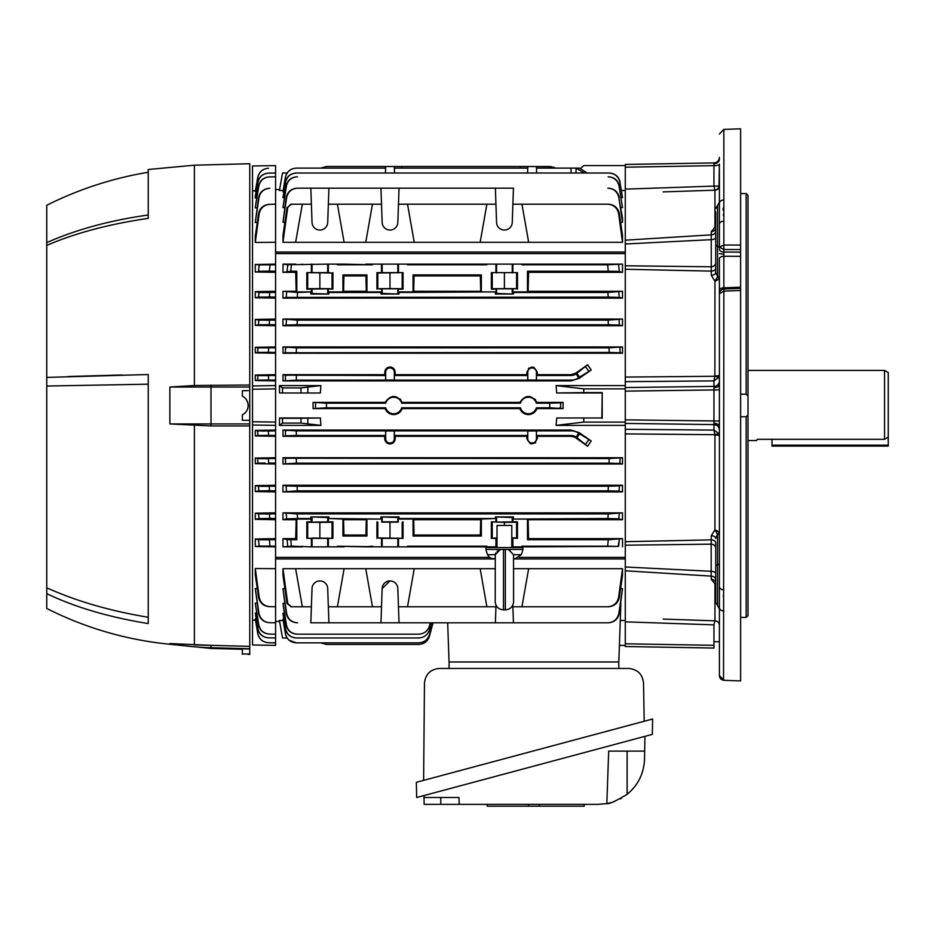 <?xml version="1.0" encoding="UTF-8"?>
<svg xmlns="http://www.w3.org/2000/svg" width="935" height="935" viewBox="0 0 935 935"><rect width="100%" height="100%" fill="white"/><g stroke="black" fill="none" stroke-linecap="round" stroke-linejoin="round"><path stroke-width="1.4" d="M757.28 439.31L756.555 440.549L757.28 439.31L884.557 439.31L884.557 370.424L888.25 372.551L888.25 437.101L884.557 439.31M771.994 439.31L771.994 446.089L888.25 446.089L888.25 437.101M625.281 541.704L711.254 539.869L711.254 535.685L714.948 529.794L714.948 435.055L713.954 430.088L713.954 389.942L719.401 389.942L719.401 384.32A5.54 3.366 0 0 1 713.978 387.686L713.954 386.377A5.54 5.353 180 0 0 719.401 381.024L719.401 375.297L719.003 377.308L713.954 380.884L714.878 376.279L719.003 377.308M259.182 213.823L258.527 213.811C259.825 208.014 263.436 204.858 269.373 204.321L270.016 204.309C264.079 204.835 260.468 208.002 259.182 213.823L255.278 242.457L275.58 242.294L275.58 253.607L625.281 253.607L625.281 391.122L713.954 389.942L713.978 387.686M513.584 558.943L625.281 558.943L625.281 423.415L713.954 424.595A5.54 5.353 180 0 1 719.401 429.948L719.401 426.652A5.54 3.366 0 0 0 713.978 423.286M723.854 200.008L723.854 256.272A4.617 2.302 180 0 0 719.401 258.586L719.401 290.13A4.617 2.302 180 0 1 723.854 287.828L723.819 289.324M719.401 249.096A4.617 2.969 180 0 0 723.854 252.064L740.613 252.123L740.613 256.342L723.854 256.272L723.854 287.828L740.613 287.185L740.613 256.342M740.613 416.765L746.153 416.765L748 415L748 395.973L746.153 394.208L740.613 394.208M748 415L748 615.651L746.153 617.404L740.613 617.404M740.613 287.185L740.613 680.937L736.932 680.785M723.854 289.044L740.613 288.331L740.613 290.493L723.854 291.147L723.538 680.294M740.613 289.02L740.613 288.389M719.401 294.163L719.401 290.13M719.401 675.724L719.401 293.707L723.854 291.147L723.83 288.985C720.943 289.686 719.471 291.264 719.401 293.707M715.707 578.379L715.707 564.541M714.948 435.055A4.617 0.631 180 0 1 719.401 435.687L719.401 532.903A3.693 1.847 0 0 1 717.554 534.493L717.554 564.787A3.693 1.847 180 0 0 715.707 566.388L715.707 602.374L719.401 608.767L717.554 605.576L717.554 564.787A3.693 1.847 0 0 0 719.401 563.197L719.401 586.748A4.617 3.086 -0 0 0 723.854 589.833M713.978 163.672L713.954 162.912A5.54 5.54 0 0 0 719.401 157.372L719.401 159.289A5.54 4.394 0 0 1 713.978 163.672L713.954 165.647L625.281 167.19L625.281 189.127L713.954 186.112L713.954 165.647A5.54 1.438 180 0 0 719.401 164.209L719.003 186.007A4.617 4.289 108.2 0 1 714.878 190.132L713.954 186.112L719.003 186.007M625.281 377.074L714.878 376.279L714.948 281.178L711.254 275.287A4.617 2.77 180 0 0 715.707 272.529L715.707 211.813M714.948 281.178L719.108 279.098A3.693 2.337 26.3 0 0 717.519 276.76L714.948 281.178L716.631 278.981M711.254 275.287L711.254 231.635L714.948 227.228L714.948 190.179L663.114 191.897M714.948 190.179A4.617 4.57 180 0 0 719.401 185.609M715.707 227.591L714.948 227.228L715.707 227.193M715.707 272.529L717.554 276.479A3.693 1.847 180 0 1 719.401 278.081L719.108 279.098M625.281 269.268L711.254 271.103A4.617 2.852 180 0 0 715.707 268.252M625.281 265.785L711.173 266.802A4.617 3.927 180 0 0 715.707 262.875L715.707 232.593M625.281 243.988L711.173 239.676A4.617 2.419 180 0 0 715.707 237.256M625.281 240.19L711.254 234.849A4.617 3.623 180 0 0 715.707 231.237M711.254 231.635A4.617 3.693 180 0 0 715.707 227.941L715.707 227.941M714.948 375.917A4.617 0.631 180 0 0 719.401 375.297L719.401 278.081M625.281 167.19L625.281 164.455L713.954 162.912L625.281 164.455M625.281 558.943L625.281 646.517L713.954 648.06L713.954 624.861L714.948 620.793A4.617 4.57 180 0 1 719.401 625.363M714.948 620.793L714.948 583.744L715.707 583.779M717.554 534.493L714.948 529.794L719.108 531.875L719.401 532.903M711.254 535.685A4.617 2.77 180 0 1 715.707 538.443L717.519 534.212A3.693 2.337 153.7 0 0 719.108 531.875M625.281 566.984L711.173 571.297L711.173 544.17L625.281 545.187M715.707 548.097A4.617 3.927 180 0 0 711.173 544.17L711.254 539.869A4.617 2.852 180 0 1 715.707 542.721L715.707 566.388M715.707 583.382L714.948 583.744L711.254 579.338L711.173 571.297A4.617 2.419 180 0 1 715.707 573.716M711.254 579.338A4.617 3.693 180 0 1 715.707 583.031L715.684 582.704M625.281 570.782L711.254 576.124A4.617 3.623 180 0 1 715.707 579.747M714.948 529.794L716.631 531.992M723.854 611.022A4.617 3.436 0 0 1 719.401 607.598L719.401 612.168M713.954 641.702L719.401 641.702L719.401 669.25M723.328 596.542L723.596 593.912M719.401 675.631L723.854 680.294L740.613 680.925L723.842 680.306C721.119 679.838 719.646 678.284 719.401 675.631L719.401 675.631M726.775 680.399L723.854 680.294M723.854 221.139A4.617 3.086 180 0 0 719.401 224.225L719.401 169.282M719.401 198.804L719.401 203.386A4.617 3.436 180 0 1 723.854 199.95L723.854 129.392L740.613 128.808L740.613 245.052L723.854 245.017L719.401 247.12L719.401 224.225M723.456 215.646L723.328 214.431M723.106 210.188L723.176 208.119M716.631 375.87L716.631 376.863M716.631 434.109L716.631 435.102M740.613 193.568L746.153 193.568L748 195.321L748 395.973M746.153 617.404L746.153 416.765M746.153 394.208L746.153 193.568M740.613 252.123L740.613 245.052M740.613 249.563L723.854 249.528L719.401 247.12M625.281 391.122L625.281 419.85L719.401 421.031L719.401 426.652M625.281 423.415L625.281 419.85M625.281 429.294L713.954 430.088L719.003 433.665L719.401 435.687M708.333 434.635L625.281 433.898L714.878 434.693L719.003 433.665M389.988 443.026A4.313 4.313 0 0 0 394.313 438.702L394.313 430.977L385.676 430.977L385.676 438.702A4.313 4.313 0 0 0 389.988 443.026M395.201 438.702C394.921 441.869 393.191 443.622 389.988 443.95C386.798 443.622 385.056 441.869 384.776 438.702L384.788 436.306L282.966 436.306L285.479 435.792L285.374 430.544L285.479 435.792L296.383 435.476L296.29 430.86L571.04 430.86A13.394 13.394 0 0 1 578.718 433.279L591.177 440.958L587.671 446.264L576.907 437.638L579.548 433.863L578.718 433.279L576.077 437.066L576.907 437.638L571.04 436.306L537.286 436.306L537.298 438.702C533.827 445.457 530.355 445.457 526.872 438.702L526.884 436.306L395.189 436.306L395.201 438.702L394.313 438.702M389.988 367.946A4.313 4.313 0 0 0 385.676 372.27L385.676 380.007L394.313 380.007L394.313 372.27A4.313 4.313 0 0 0 389.988 367.946M384.788 374.678L282.966 374.678L285.479 375.18L285.374 380.428L285.479 375.18L385.617 375.496L384.788 374.678L384.776 372.27C385.056 369.103 386.798 367.35 389.988 367.023C393.191 367.35 394.921 369.103 395.201 372.27L395.189 374.678L394.371 375.496L527.714 375.496L526.884 374.678L526.872 372.27C530.344 365.515 533.827 365.515 537.298 372.27L537.286 374.678L536.468 375.496L571.04 375.496A8.777 8.777 0 0 0 576.077 373.906L587.671 364.72L591.177 370.015L579.548 377.109L576.907 373.334L576.077 373.906L575.598 373.229L571.04 374.678L537.286 374.678M326.444 407.789L313.073 408.595L313.073 402.377L326.444 403.184L326.444 407.789L385.711 407.789A8.31 8.31 0 0 0 401.664 407.789L520.421 407.789A8.31 8.31 0 0 0 536.374 407.789L549.722 407.789L549.722 403.184L560.626 402.856L560.626 408.116L560.626 402.856L563.08 402.377L563.08 408.595L549.722 407.789L549.722 403.184L536.374 403.184A8.31 8.31 0 0 0 520.421 403.184L519.837 402.377C525.54 394.523 531.255 394.523 536.959 402.377L536.374 403.184M563.08 408.595L536.959 408.595C535.369 412.393 532.506 414.392 528.404 414.602C524.29 414.392 521.438 412.393 519.837 408.595L402.249 408.595C400.647 412.393 397.796 414.392 393.682 414.602C389.579 414.392 386.728 412.393 385.126 408.595L313.073 408.595M536.959 408.595L536.374 407.789M402.249 408.595L401.664 407.789M294.361 168.288L296.383 168.113C290.54 168.534 286.905 171.596 285.479 177.288L285.374 177.276C286.8 171.596 290.434 168.545 296.29 168.113L385.617 168.113L385.454 173.01L385.676 166.512L520.421 166.512L520.374 168.113M401.699 168.113L401.664 166.512M394.535 173.01L394.313 166.512M535.626 399.935L534.703 398.906M400.916 399.935L399.993 398.906M387.99 443.541L388.948 443.844M391.999 367.432L391.04 367.128M279.6 621.401L275.58 621.401M399.035 622.803L380.954 622.803L382.158 588.501L389.988 580.927A7.842 7.842 0 0 1 397.831 588.501L399.035 622.803L495.375 622.803L495.936 606.768L407.52 606.768L414.24 568.679L295.624 568.679L302.332 606.768L311.39 606.768L312.033 588.501A7.842 7.842 0 0 1 319.863 580.927A7.842 7.842 0 0 1 327.706 588.501L328.91 622.803L310.829 622.803L311.39 606.768M576.357 622.803L556.267 622.803M583.756 392.571L556.711 392.992L556.091 385.594L583.756 388.878L583.756 392.571L602.21 392.571L601.871 417.98L556.711 417.98L601.871 417.98M556.711 392.992L601.871 392.992M602.21 418.401L602.21 392.571M583.756 418.401L583.756 422.094L556.091 425.378L556.711 417.98M583.756 422.094L625.281 422.094M625.281 425.378L556.091 425.378M583.756 388.878L625.281 388.878M625.281 385.594L556.091 385.594M625.281 253.607L625.281 252.029L275.58 252.029M543.165 622.803L548.518 622.803M576.626 622.803L607.867 622.803C613.827 622.371 617.486 619.239 618.83 613.418L619.262 613.442C617.883 619.239 614.213 622.359 608.253 622.803M447.678 622.803L449.045 661.992L618.818 661.992L620.875 603.25M619.344 597.266L622.511 575.446L622.511 568.679L618.631 597.243L619.344 597.266C618 603.145 614.318 606.312 608.288 606.768L607.621 606.768C613.652 606.324 617.322 603.145 618.631 597.243M527.48 606.768L608.288 606.768M495.375 622.803L513.444 622.803L512.883 606.768L607.621 606.768M622.511 568.679L513.584 568.679M521.94 606.768L528.661 568.679M495.234 568.679L414.24 568.679M480.158 568.679L486.878 606.768M328.349 606.768L381.515 606.768M337.395 606.768L344.115 568.679M287.746 603.601L291.404 606.768L287.08 603.601L287.746 603.601L282.966 568.679L282.966 575.446L287.08 603.601M290.762 606.768L296.804 606.768M291.404 606.768L302.332 606.768M295.624 568.679L282.966 568.679M286.215 613.442L282.966 588.711L286.648 613.418C287.98 619.239 291.638 622.359 297.599 622.803L297.213 622.803C291.264 622.371 287.594 619.25 286.215 613.442L286.648 613.418M284.871 588.711L282.966 588.711M513.444 622.803L607.867 622.803M328.91 622.803L380.954 622.803M382.158 588.501A7.842 7.842 0 0 1 389.988 580.927M398.474 606.768L407.52 606.768M365.749 568.679L372.457 606.768M495.994 605.132L495.936 606.768M512.883 606.768L512.824 605.132M620.595 588.711L622.511 588.711L618.83 613.418M622.511 588.711L619.262 613.442M619.402 645.384L625.281 645.384M625.281 620.478L620.267 620.478M275.58 436.306L255.278 435.955L255.278 430.404L255.278 435.955L257.838 435.488L257.733 430.848L268.45 430.977L268.544 435.359L257.838 435.488L257.733 430.848L255.278 430.404L275.58 430.065L275.58 557.377L489.671 557.377M275.58 435.476L268.544 435.359L268.45 430.977L275.58 430.86M265.096 463L257.908 463.176L257.721 458.524L275.58 458.547M275.58 464.017L255.278 463.667L255.278 458.08L255.278 463.667L257.908 463.176L257.721 458.524L255.278 458.08L275.58 457.741M268.637 463.035L268.45 458.664L268.637 463.035L275.58 463.152M275.58 490.84L269.514 490.735L269.233 486.329L269.514 490.735L258.773 490.875L258.481 486.188L275.58 486.223M255.278 485.581L255.278 491.565L258.773 490.875L258.481 486.188L255.278 485.581L275.58 485.242M255.278 491.565L275.58 491.915M275.58 518.516L269.771 518.422L269.397 514.005L269.771 518.422L258.995 518.563L258.598 513.864L275.58 513.899M255.278 513.186L255.278 519.357L258.995 518.563L258.598 513.864L255.278 513.186L275.58 512.859M255.278 519.357L275.58 519.708M275.58 546.204L270.016 546.098L269.373 539.846L270.016 546.098L259.182 546.075L258.527 539.705L275.58 539.74M255.278 538.981L255.278 546.508L259.182 546.075L258.527 539.705L255.278 538.981L275.58 538.642M255.278 546.508L275.58 546.858M259.182 597.149C260.456 602.958 264.067 606.137 270.016 606.663L269.373 606.663C263.448 606.125 259.837 602.958 258.527 597.161L259.182 597.149L255.278 568.515L275.58 568.679L275.58 642.859L268.45 642.731C262.7 642.228 259.124 639.178 257.733 633.568L257.838 633.568C259.229 639.178 262.793 642.24 268.544 642.731L275.58 642.859L275.58 645.384L252.508 644.986L252.508 421.743L275.58 422.094L275.58 385.594L252.508 385.956L252.508 190.869L255.372 190.822M255.278 568.515L255.278 574.733L258.527 597.161M270.016 606.663L275.58 606.768L270.016 606.663M269.397 622.698C263.541 622.172 259.942 619.052 258.598 613.325L258.995 613.325C260.304 619.052 263.892 622.184 269.771 622.698L269.397 622.698M258.995 613.325L255.278 588.512L258.598 613.325M269.771 622.698L275.58 622.803L269.771 622.698M255.278 588.512L257.265 588.536M269.233 634.07C263.425 633.556 259.837 630.471 258.481 624.814L258.773 624.802C260.117 630.471 263.693 633.568 269.514 634.082L269.42 634.082M258.773 624.802L255.278 603.11L258.481 624.814M269.514 634.082L275.58 634.187L269.514 634.082M255.278 603.11L256.985 603.133M268.45 637.845C262.677 637.331 259.089 634.257 257.721 628.636L257.908 628.636C259.287 634.269 262.864 637.343 268.637 637.845L268.567 637.845M257.908 628.636L255.278 613.044L256.517 613.056M268.637 637.845L275.58 637.962L268.637 637.845M255.535 614.54L257.721 628.636M257.838 633.568L255.278 618.876L256.026 618.888M255.407 619.601L257.733 633.568M275.58 242.294L275.58 165.589L252.508 165.986L252.508 190.869M268.544 168.242C262.782 168.744 259.217 171.795 257.838 177.405L257.733 177.405C259.135 171.795 262.7 168.744 268.45 168.242L268.544 168.242M257.733 177.405L255.407 191.371M256.026 192.084L255.278 191.371L257.838 177.405M268.637 173.127C262.852 173.641 259.276 176.715 257.908 182.337L257.721 182.337C259.1 176.703 262.677 173.641 268.45 173.139L275.58 173.01L268.45 173.139M257.721 182.337L255.535 196.444M256.517 197.916L255.278 197.928L255.278 196.444L257.908 182.337M269.514 176.89C263.705 177.405 260.117 180.49 258.773 186.17L258.481 186.17C259.848 180.49 263.436 177.405 269.233 176.902L275.58 176.785L269.233 176.902M258.481 186.17L255.278 207.862L258.773 186.17M255.278 207.862L256.985 207.839M269.771 188.274C263.904 188.788 260.304 191.909 258.995 197.659L258.598 197.647C259.942 191.92 263.541 188.8 269.397 188.274L269.479 188.274M258.598 197.647L255.278 222.46L258.995 197.659M255.278 222.46L257.265 222.448M258.527 213.811L255.278 236.239L255.278 242.457M270.016 204.309L275.58 204.204L270.016 204.309M255.278 264.465L255.278 272.003L269.373 271.127L258.527 271.267L259.182 264.897L255.278 264.465L275.58 264.114L275.58 385.594M258.527 271.267L259.182 264.897L275.58 264.78M269.373 271.127L270.016 264.874L269.373 271.127L275.58 271.232M255.278 272.003L275.58 272.33M275.58 297.073L269.397 296.968L269.771 292.55L269.397 296.968L258.598 297.108L258.995 292.41L275.58 292.456M255.278 291.615L255.278 297.786L258.598 297.108L258.995 292.41L255.278 291.615L275.58 291.264M255.278 297.786L275.58 298.113M275.58 324.749L269.233 324.644L269.514 320.238L269.233 324.644L258.481 324.784L258.773 320.109L275.58 320.132M255.278 319.408L255.278 325.392L258.481 324.784L258.773 320.109L255.278 319.408L275.58 319.057M255.278 325.392L275.58 325.731M275.58 352.437L268.45 352.308L268.637 347.937L268.45 352.308L257.721 352.448L257.908 347.797L275.58 347.82M275.58 353.231L255.278 352.892L255.278 347.306L255.278 352.892L257.721 352.448L257.908 347.797L255.278 347.306L275.58 346.955M275.58 380.113L268.45 379.996L268.544 375.613L268.45 379.996L257.733 380.124L257.838 375.484L275.58 375.496M275.58 380.907L255.278 380.568L255.278 375.017L255.278 380.568L257.733 380.124L257.838 375.484L255.278 375.017L275.58 374.678M252.508 425.016L275.58 425.378L275.58 422.094M252.508 421.743L252.508 389.229L275.58 388.878M252.508 389.229L252.508 385.956M275.58 253.607L275.58 264.114M255.372 620.15L252.508 620.104M269.373 539.846L258.527 539.705M267.457 514.04L265.61 514.051M269.163 486.329L260.842 486.329M268.275 458.664L260.094 458.664M264.722 431.023L261.449 431.012M268.368 375.625L260.21 375.625M267.585 320.261L265.75 320.284M269.771 292.55L265.972 292.597M264.231 292.597L259.462 292.468M275.58 557.377L275.58 568.679M275.58 425.378L275.58 430.065M275.58 558.943L495.234 558.943M519.135 557.377L625.281 557.377M283.048 620.478L279.436 620.478L282.522 638.009L287.127 638.009L287.793 638.897M289.16 640.265L296.29 642.859L320.693 642.859L326.444 644.46L418.728 644.46C424.128 644.11 427.692 641.375 429.422 636.256L433.034 622.803L429.422 636.256M285.374 633.696L282.966 619.192L285.479 633.696C286.893 639.376 290.528 642.438 296.383 642.859L296.29 642.859C290.434 642.438 286.8 639.388 285.374 633.696L285.479 633.696M296.29 642.859L418.728 642.859C424.128 642.509 427.692 639.762 429.422 634.655L432.601 622.803M296.383 642.859L418.728 642.859M283.691 619.192L282.966 619.192M285.339 628.764L282.966 613.313L285.561 628.752C286.963 634.468 290.598 637.541 296.477 637.962L296.278 637.962C290.411 637.541 286.764 634.479 285.339 628.764L285.561 628.752M296.278 637.962L418.728 637.962C424.128 637.612 427.692 634.877 429.422 629.758L431.292 622.803M296.477 637.962L418.728 637.962M284.158 613.313L282.966 613.313M286.098 624.919L282.966 603.344L286.426 624.907C287.793 630.658 291.44 633.755 297.353 634.187L297.061 634.187C291.159 633.755 287.501 630.669 286.098 624.919L286.426 624.907M297.061 634.187L418.728 634.187C424.128 633.837 427.692 631.102 429.422 625.982L430.275 622.803M297.353 634.187L418.728 634.187M284.614 603.344L282.966 603.344M279.436 425.378L320.88 425.378L320.378 417.98L320.88 425.378L300.988 423.064L282.522 423.064L279.436 425.378L279.53 417.98L282.522 418.272L282.522 423.064M387.067 367.923L386.284 368.577M534.084 367.42L533.125 367.128M529.163 367.923L528.392 368.565M282.966 374.678L282.966 380.907L296.29 380.113L296.383 375.496L296.29 380.113L571.04 380.113A13.394 13.394 0 0 0 578.718 377.693L579.548 377.109L578.718 377.693L576.077 373.906M286.753 375.297L285.981 375.239M619.262 297.4L618.83 292.129L619.262 297.4L608.253 297.073L607.867 292.456L608.253 297.073L286.215 297.4L286.648 292.129L286.215 297.4L282.966 298.113L622.511 298.113L619.262 297.4M496.567 293.45L495.375 294.046L513.444 294.046L496.567 293.45L496.567 288.833L512.251 288.833L496.567 288.833L495.936 291.895L481.338 291.895L480.707 291.264L413.691 291.264L413.06 291.895L413.06 274.925L414.053 275.918L480.345 275.918L481.338 274.925L481.338 291.895M612.18 271.255L618.082 271.43M619.344 271.571L618.631 264.605L619.344 271.571L608.288 271.232L607.621 264.78L622.511 264.114L521.94 264.114L528.661 264.114L521.94 264.78L607.621 264.78L608.288 271.232L527.48 271.232L528.567 272.33L622.511 272.33L619.344 271.571M413.06 291.895L398.474 291.895L399.035 294.046L382.158 293.45L382.158 288.833L397.831 288.833L382.158 288.833L381.515 291.895L366.929 291.895L366.298 291.264L343.566 291.264L342.935 291.895L342.935 274.925L343.928 275.918L365.924 275.918L366.929 274.925L366.929 291.895M342.935 291.895L328.349 291.895L328.91 294.046L312.033 293.45L312.033 288.833L327.706 288.833L306.82 289.149L306.82 272.623L332.054 273.055L328.349 272.623L328.349 264.114L337.395 264.114L337.395 264.78L344.115 264.114L337.395 264.114M295.624 264.114L282.966 264.114L287.746 264.722L287.08 271.349L287.746 264.722L328.349 264.114M618.187 546.332L619.344 539.413L618.631 546.367L607.621 546.204L608.288 539.74L622.511 538.642L528.567 538.642L528.111 519.708L527.48 519.077L512.883 519.077L512.883 521.823L517.464 521.823L517.464 538.35L511.784 537.999L512.251 546.858L512.883 546.858L512.883 538.35M495.375 518.516L481.338 519.077L481.338 536.047L480.345 535.054L414.053 535.054L413.691 519.708L413.06 519.077L398.474 519.077L399.035 518.516L495.375 518.516L495.375 516.926L512.251 517.523L512.251 522.139L496.567 522.139L512.883 521.823M495.936 519.077L495.936 521.823L491.354 521.823L504.409 522.373L504.409 525.435M512.883 519.077L607.867 518.516L608.253 513.899L622.511 512.859L622.511 519.708L618.83 518.843L619.262 513.572L618.83 518.843L607.867 518.516L608.253 513.899L297.213 513.899L282.966 512.859L282.966 519.708L286.648 518.843L286.215 513.572L286.648 518.843L297.599 518.516L297.213 513.899L297.599 518.516L310.829 518.516L310.829 516.926L327.706 517.523L327.706 522.139L312.033 522.139L332.918 521.823L332.918 538.35L312.033 538.034L311.39 538.35L311.39 546.858L312.033 546.858L312.033 538.034M397.831 517.523L399.035 516.926L380.954 516.926L397.831 517.523L397.831 522.139L382.158 522.139L397.831 522.139L398.474 519.077M496.567 538.034L495.936 538.35L495.936 546.858L496.567 546.858L496.567 538.034M282.966 538.642L287.08 539.624L287.746 546.25L287.08 539.624L296.804 539.74L295.705 538.642L282.966 538.642L282.966 546.858L291.404 546.204L311.39 546.858M619.379 325.076L619.052 319.817L619.379 325.076L608.416 324.749L608.124 320.132L622.511 319.057L622.511 325.731L619.379 325.076M618.093 324.948L618.865 325.006M286.098 325.076L297.061 324.749L286.098 325.076L286.426 319.817L286.098 325.076L282.966 325.731L282.966 319.057L297.353 320.132L297.061 324.749L608.416 324.749M620.127 352.752L619.905 347.493L620.127 352.752L609.199 352.437L609.001 347.82L622.511 346.955L622.511 353.231L620.127 352.752M618.865 352.624L619.613 352.682M609.117 350.508L609.199 352.437L285.339 352.752L285.561 347.493L285.339 352.752L282.966 353.231L282.966 346.955L296.477 347.82L296.278 352.437L296.477 347.82L609.001 347.82M286.846 347.621L286.075 347.563M530.133 443.564L531.057 443.844M534.949 443.096L535.778 442.419M392.922 443.05L393.705 442.395M294.455 435.476L385.617 435.476L385.676 430.977M286.648 430.661L285.876 430.603M619.905 463.479L620.127 458.22L619.905 463.479L609.001 463.152L609.199 458.547L622.511 457.741L622.511 464.017L619.905 463.479M618.631 463.351L619.402 463.409M285.339 458.22L285.561 463.479L285.339 458.22L609.199 458.547L609.001 463.152L296.477 463.152L296.278 458.547L296.477 463.152L282.966 464.017L282.966 457.741L285.339 458.22M286.613 458.349L285.865 458.29M619.379 485.896L622.511 485.242L622.511 491.915L619.052 491.156L619.379 485.896L608.416 486.223L619.379 485.896L619.052 491.156L608.124 490.84L608.416 486.223L608.124 490.84L297.353 490.84L297.061 486.223L608.416 486.223M286.098 485.896L286.426 491.156L286.098 485.896L297.061 486.223L297.353 490.84L282.966 491.915L282.966 485.242L286.098 485.896M287.384 486.025L286.613 485.966M559.352 407.987L560.123 408.046M523.191 412.966L524.371 413.667M388.469 412.966L389.65 413.667M625.281 165.589L583.756 165.589L580.822 168.23M625.281 252.029L625.281 190.495L621.565 190.495M394.371 168.113L527.714 168.113M527.539 173.01L527.772 166.512L551.65 166.675M536.632 173.01L536.409 166.512L549.722 166.512L555.472 168.113L549.722 166.512M584.328 173.01L576.077 168.113L578.718 168.113L536.468 168.113L536.409 166.512M576.907 168.113L579.548 168.113L587.18 173.01M578.718 168.113L579.548 168.113L578.718 168.113M285.479 177.288L282.966 191.78L285.374 177.276M296.383 168.113L385.617 168.113M283.691 191.78L282.966 191.78M618.83 197.554L622.511 222.261L622.511 218.171L618.83 197.554C617.486 191.745 613.839 188.613 607.867 188.169L608.253 188.169C614.213 188.601 617.883 191.722 619.262 197.542M608.288 204.204C614.307 204.648 617.988 207.815 619.344 213.706L618.631 213.729C617.334 207.839 613.664 204.66 607.621 204.204L608.136 204.204M527.48 204.204L607.621 204.204L521.94 204.204L528.661 242.294L480.158 242.294L486.878 204.204L495.936 204.204L496.567 222.472A7.842 7.842 0 0 0 504.409 230.045A7.842 7.842 0 0 0 512.251 222.472L512.883 204.204L521.94 204.204M618.631 213.729L622.511 242.294L622.511 235.526L619.344 213.706M622.511 242.294L528.661 242.294M480.158 242.294L295.624 242.294L302.332 204.204L311.39 204.204L312.033 222.472A7.842 7.842 0 0 0 319.863 230.045A7.842 7.842 0 0 0 327.706 222.472L328.349 204.204L381.515 204.204L380.954 188.169L310.829 188.169L311.39 204.204M512.883 204.204L513.444 188.169L399.035 188.169L398.474 204.204L486.878 204.204M337.395 204.204L344.115 242.294M291.404 204.204L287.746 207.371L290.762 204.204L302.332 204.204M287.746 207.371L282.966 242.294L295.624 242.294M287.08 207.371L282.966 235.526L282.966 242.294M290.762 204.204L296.804 204.204M328.349 204.204L328.91 188.169M495.375 188.169L495.936 204.204M399.035 188.169L380.954 188.169M398.474 204.204L397.831 222.472A7.842 7.842 0 0 1 389.988 230.045A7.842 7.842 0 0 1 382.158 222.472L381.515 204.204M365.749 242.294L372.457 204.204M407.52 204.204L414.24 242.294M622.511 222.261L620.595 222.261M297.599 188.169C291.65 188.601 287.992 191.733 286.648 197.554L286.215 197.542C287.594 191.733 291.252 188.613 297.213 188.169L310.829 188.169L297.213 188.169M286.648 197.554L282.966 222.261L286.215 197.542M284.871 222.261L282.966 222.261M292.491 168.791L290.75 169.597M289.149 170.719L287.793 172.075M619.052 186.065L622.511 207.628L619.052 186.065C617.673 180.315 614.038 177.218 608.124 176.785L608.416 176.785C614.318 177.218 617.965 180.303 619.379 186.053M297.353 176.785C291.451 177.218 287.805 180.303 286.426 186.065L286.098 186.053C287.501 180.303 291.147 177.218 297.061 176.785L297.353 176.785M286.426 186.065L282.966 207.628L286.098 186.053M622.511 207.628L620.863 207.628M284.614 207.628L282.966 207.628M619.905 182.22L622.511 197.659L619.905 182.22C618.514 176.505 614.879 173.431 609.001 173.01L609.199 173.01C615.066 173.431 618.713 176.493 620.127 182.208M296.477 173.01C290.61 173.431 286.963 176.505 285.561 182.22L285.339 182.208C286.764 176.505 290.399 173.431 296.278 173.01L609.001 173.01M285.561 182.22L282.966 197.659L285.339 182.208M296.278 173.01L609.199 173.01M622.511 197.659L621.319 197.659M284.158 197.659L282.966 197.659M520.421 166.512L527.772 166.512M553.508 167.178L555.261 167.996M385.676 166.512L326.444 166.512L320.693 168.113M287.127 172.963L282.522 172.963L279.436 190.495L283.048 190.495M300.988 423.064L300.988 418.272L320.378 417.98L279.53 417.98M300.988 418.272L282.522 418.272M385.711 407.789L385.126 408.595M520.421 407.789L519.837 408.595M563.08 402.377L536.959 402.377M519.837 402.377L402.249 402.377L401.664 403.184L520.421 403.184M401.664 403.184A8.31 8.31 0 0 0 385.711 403.184L385.126 402.377C390.83 394.523 396.533 394.523 402.249 402.377M326.444 403.184L385.711 403.184M385.126 402.377L313.073 402.377M297.061 324.749L297.353 320.132L608.124 320.132M622.511 319.057L282.966 319.057M622.511 325.731L282.966 325.731M622.511 346.955L282.966 346.955M622.511 353.231L282.966 353.231M282.966 380.907L571.04 380.907L579.186 378.348L591.177 370.015M587.671 364.72L575.598 373.229M536.409 372.27A4.313 4.313 0 0 0 532.085 367.946A4.313 4.313 0 0 0 527.772 372.27L527.772 380.007L536.409 380.007L536.409 372.27L537.298 372.27M527.714 375.496L527.714 380.054L536.409 380.007M536.468 380.054L536.468 375.496M526.884 374.678L395.189 374.678M385.617 375.496L385.617 380.054L394.313 380.007M394.371 380.054L394.371 375.496M622.511 457.741L282.966 457.741M622.511 464.017L282.966 464.017M622.511 485.242L282.966 485.242M622.511 491.915L282.966 491.915M344.115 264.114L372.457 264.78L337.395 264.78M365.749 264.114L372.457 264.114L372.457 264.78M377.81 273.055L403.043 272.623L376.945 272.623L377.81 273.055L377.81 288.716L389.988 288.599L389.988 273.172M389.988 288.599L402.179 288.716L402.179 273.055M402.179 288.716L403.043 289.149L403.043 272.623M343.566 291.264L343.928 275.918M342.935 274.925L366.929 274.925M365.924 275.918L366.298 291.264M296.804 271.232L295.705 272.33L282.966 272.33L290.762 271.232L291.404 264.78L290.762 271.232L296.804 271.232L296.804 291.895L296.173 291.264L282.966 291.264L282.966 298.113M295.705 272.33L296.173 291.264M306.82 289.149L307.685 288.716L307.685 273.055M307.685 288.716L319.863 288.599L319.863 273.172M319.863 288.599L332.054 288.716L332.054 273.055M332.054 288.716L332.918 289.149L332.918 272.623M332.918 289.149L327.706 288.833L327.706 293.45M328.349 291.895L328.349 289.149M312.033 293.45L310.829 294.046L328.91 294.046M311.39 289.149L311.39 291.895L296.804 291.895M282.966 291.264L297.599 292.456L311.39 291.895M310.829 292.456L310.829 294.046M622.511 264.114L622.511 272.33M513.444 294.046L513.444 292.456L607.867 292.456L622.511 291.264L528.111 291.264L527.48 291.895L527.48 271.232M528.111 291.264L528.567 272.33M413.691 291.264L414.053 275.918M413.06 274.925L481.338 274.925M480.345 275.918L480.707 291.264M399.035 292.456L495.936 291.895M495.375 292.456L495.375 294.046M491.354 272.623L517.464 272.623L491.354 272.623L491.354 289.149L492.231 288.716L492.231 273.055M492.231 288.716L504.409 288.599L504.409 273.172M504.409 288.599L516.587 288.716L516.587 273.055M516.587 288.716L512.251 288.833L512.251 293.45M495.936 289.149L491.354 289.149M527.48 291.895L512.883 291.895L512.883 289.149M622.511 291.264L622.511 298.113M297.599 292.456L297.213 297.073L297.599 292.456M399.035 294.046L380.954 294.046L381.515 291.895M328.91 292.456L380.954 292.456M382.158 293.45L380.954 294.046M398.474 291.895L397.831 288.833L397.831 293.45M403.043 289.149L398.474 289.149M381.515 289.149L377.81 288.716M376.945 289.149L376.945 272.623M381.515 272.623L381.515 264.114L407.52 264.114L407.52 264.78L414.24 264.114L486.878 264.114L486.878 264.78L480.158 264.114M372.457 264.114L381.515 264.114M306.82 272.623L328.349 272.623M311.39 272.623L311.39 264.114M302.332 264.114L302.332 264.78M282.966 264.114L282.966 272.33M528.567 538.642L527.48 539.74L527.48 519.077M527.48 539.74L608.288 539.74L607.621 546.204L521.94 546.204L528.661 546.858L618.631 546.367M622.511 538.642L622.511 546.858M512.883 546.858L528.661 546.858M521.94 546.858L521.94 546.204M491.354 521.823L491.354 538.35L497.023 537.87M492.231 522.256L492.231 537.917M504.409 522.373L516.587 522.256L516.587 537.917L517.464 538.35M516.587 522.256L517.464 521.823M511.784 537.87L516.587 537.917M495.936 538.35L491.354 538.35M486.878 546.858L486.878 546.204L480.158 546.858L495.936 546.858M480.158 546.858L414.24 546.858L407.52 546.204L486.878 546.204M372.457 546.204L365.749 546.858L337.395 546.204L381.515 546.858L381.515 538.35L377.81 537.917L403.043 538.35L381.515 538.35M366.929 536.047L365.924 535.054L343.928 535.054L342.935 536.047L342.935 519.077L328.91 518.516L381.515 519.077L366.929 519.077L366.929 536.047L342.935 536.047M366.929 519.077L366.298 519.708L365.924 535.054M343.928 535.054L343.566 519.708L342.935 519.077M310.829 518.516L311.39 521.823L306.82 521.823L306.82 538.35L332.918 538.35M306.82 521.823L307.685 522.256L307.685 537.917M307.685 522.256L319.863 522.373L319.863 537.8M319.863 522.373L332.054 522.256L332.054 537.917M332.054 522.256L332.918 521.823M328.349 538.35L328.349 546.858L312.033 546.858M311.39 538.35L306.82 538.35M344.115 546.858L337.395 546.858L344.115 546.858M302.332 546.204L302.332 546.858L282.966 546.858M328.349 546.858L337.395 546.858L337.395 546.204M311.39 519.077L296.804 519.077L296.804 539.74M296.804 519.077L296.173 519.708L295.705 538.642M311.39 521.823L312.033 522.139L312.033 517.523M327.706 517.523L328.91 516.926L310.829 516.926M328.91 516.926L328.91 518.516M328.349 519.077L328.349 521.823M366.298 519.708L343.566 519.708M481.338 519.077L480.707 519.708L480.345 535.054M481.338 536.047L413.06 536.047L413.06 519.077M414.053 535.054L413.06 536.047M480.707 519.708L413.691 519.708M399.035 516.926L399.035 518.516M381.515 519.077L382.158 522.139L382.158 517.523M380.954 518.516L380.954 516.926M381.515 521.823L398.474 521.823M403.043 521.823L403.043 538.35M402.179 522.256L402.179 537.917M389.988 522.373L389.988 537.8M377.81 522.256L377.81 537.917M376.945 521.823L376.945 538.35M381.515 546.858L398.474 546.858L398.474 538.35M365.749 546.858L372.457 546.858L365.749 546.858M414.24 546.858L407.52 546.858L414.24 546.858M398.474 546.858L407.52 546.858L407.52 546.204M495.936 521.823L496.567 522.139L496.567 517.523M512.251 517.523L513.444 516.926L495.375 516.926M513.444 516.926L513.444 518.516M622.511 519.708L528.111 519.708M622.511 512.859L282.966 512.859M296.173 519.708L282.966 519.708M385.617 435.476L384.788 436.306M385.617 430.918L394.313 430.977M395.189 436.306L394.371 435.476L527.714 435.476L526.884 436.306M394.371 430.918L394.371 435.476M527.772 438.702A4.313 4.313 0 0 0 532.085 443.026A4.313 4.313 0 0 0 536.409 438.702L536.409 430.977L527.772 430.977L527.772 438.702L526.872 438.702M527.714 435.476L527.772 430.977M527.714 430.918L536.409 430.977M537.286 436.306L536.468 435.476L571.04 435.476A8.777 8.777 0 0 1 576.077 437.066M536.468 430.918L536.468 435.476M296.383 435.476L296.29 430.86L282.966 430.065L571.04 430.065L579.186 432.625L591.177 440.958M587.671 446.264L575.598 437.744M282.966 430.065L282.966 436.306M300.988 392.7L300.988 387.908L320.88 385.594L320.378 392.992L279.53 392.992L279.436 385.594L282.522 387.908L282.522 392.7M279.436 385.594L320.88 385.594M300.988 387.908L282.522 387.908M320.378 392.992L279.53 392.992M407.52 264.78L486.878 264.78M407.52 264.114L414.24 264.114M398.474 264.114L398.474 272.623M495.936 272.623L495.936 264.114L486.878 264.114M521.94 264.78L521.94 264.114L495.936 264.114M512.883 264.114L512.883 272.623M517.464 289.149L517.464 272.623M448.952 668.455L449.174 661.992M618.923 668.455L618.689 661.992M644.192 721.259L643.525 682.959C642.474 674.193 637.553 669.355 628.764 668.455L439.228 668.455C430.38 669.378 425.46 674.252 424.467 683.088L423.613 780.363M528.626 804.719L528.731 806.192L487.217 806.192L487.088 804.345M584.34 804.345L584.211 806.192L539.203 806.192L539.331 804.345L539.203 806.192L528.731 806.192M652.607 719.003L416.367 782.303L416.636 797.52L652.338 734.361L652.607 719.003M440.747 797.485L440.747 804.345L598.4 804.345L606.838 803.574C608.942 804.275 615.697 801.19 627.128 794.318C638.161 785.131 643.958 773.362 644.531 759.021L644.659 751.109L608.673 751.109L606.838 803.574L607.762 803.387M644.928 736.348L644.659 751.109M608.58 803.212L610.672 802.686M613.43 801.833L615.008 801.26M620.127 798.911L621.646 798.069M459.19 804.345L458.956 797.485L424.011 797.485L424.128 804.345L440.747 804.345M424.011 797.485L423.976 795.556M148.244 384.18L46.75 386.038L46.75 377.401L148.244 374.526L148.244 623.575C108.647 617.135 74.823 607.154 46.75 593.631L46.75 608.475C85.588 628.063 126.646 639.996 169.925 644.273L211.006 648.434L242.364 649.252M46.75 593.631L46.75 587.788C76.074 601.076 109.898 610.894 148.244 617.275M46.75 386.038L46.75 587.788M244.748 413.212L242.364 414.836L242.364 420.247L249.738 420.376L249.738 423.941L211.006 423.941L211.006 425.939L169.866 423.941L169.866 387.032L194.386 385.489L194.386 165.191L148.244 169.492L148.244 218.358C108.647 224.178 74.823 233.201 46.75 245.426L46.75 377.401M46.75 245.426L46.75 242.632C76.074 229.601 109.898 220.391 148.244 215.003M148.244 172.262C112.761 178.176 78.926 189.174 46.75 205.256L46.75 242.632M249.738 423.941L249.738 646.365L211.006 645.349L211.006 647.733A276.106 276.106 0 0 1 169.866 643.56L211.006 645.349L194.386 644.951L194.386 425.483M249.738 646.365L249.738 648.75L211.006 647.733L211.006 648.434M249.738 648.75L249.738 654.43L248.172 654.43M249.738 653.986L242.364 653.997L242.364 648.808L249.738 648.995M242.364 653.997L242.364 654.255C249.996 654.477 249.996 654.477 242.364 654.255C249.996 654.477 249.996 654.477 242.364 654.255M194.386 385.489L249.738 385.033L249.738 387.032L211.006 387.032L211.006 423.941L169.866 423.941M249.738 425.939L211.006 425.939M249.738 387.032L249.738 420.376M245.753 412.171L246.98 410.336M247.284 409.705L247.775 408.326M247.775 402.623L246.606 399.993L247.775 402.623M246.595 399.97L244.748 397.761M243.614 396.861L242.364 396.136C246.069 398.146 248.009 401.267 248.172 405.486C248.009 409.705 246.069 412.826 242.364 414.836L242.364 420.247M211.006 385.033L211.006 387.032L169.866 387.032M242.364 396.136L242.364 390.725L248.266 390.62M194.386 165.191L249.738 163.742L249.738 385.033M122.099 374.982L68.185 376.536M495.866 552.912L495.269 554.712L500.459 549.429L505.332 549.429L503.486 549.429L503.486 609.865L505.332 609.865L505.332 549.429L508.348 549.429L513.549 554.712L513.584 602.479C512.696 607.025 509.949 609.491 505.332 609.865M510.241 550.212L508.348 549.429L522.864 549.429A27.676 27.676 0 0 1 521.227 554.712L513.549 554.712M500.541 549.429L485.955 549.429L485.955 547.583L522.864 547.583L522.864 549.429M503.486 609.865C498.869 609.491 496.111 607.037 495.234 602.479L495.269 554.712L487.591 554.712A6.463 6.463 0 0 0 493.54 558.651L495.234 558.651M500.459 549.429L496.976 551.416M497.023 547.583L497.023 525.435L511.784 525.435L511.784 547.583M485.955 549.429A27.676 27.676 0 0 0 487.591 554.712M521.227 554.712L515.279 558.651L513.584 558.651M508.278 549.429L505.332 549.429M771.994 445.165L888.25 445.165M719.401 247.775A3.693 1.847 0 0 0 717.554 246.185L717.554 205.408L715.707 208.598M723.819 254.11L719.401 253.712M719.716 291.965A4.617 4.184 180 0 0 719.401 293.508M717.554 276.479L717.554 246.185A3.693 1.847 180 0 1 715.707 244.584M625.281 387.558L713.954 386.377L713.954 380.884L625.281 381.679L712.014 380.907M708.333 376.337L629.898 377.027M663.114 619.075L714.878 620.84M713.954 624.861L625.281 621.845M625.281 643.783L713.954 645.325M384.776 372.27L385.676 372.27M291.404 546.204L290.762 539.74L291.404 546.204M571.04 168.113L571.04 173.01M576.077 168.113L575.983 173.01M307.849 418.225L307.849 423.473M315.539 408.116L315.539 402.856M571.04 380.907L571.04 380.113M579.186 378.348L578.718 377.693M585.649 366.812L588.664 371.113M571.04 375.496L571.04 374.678M526.872 372.27L527.772 372.27M395.201 372.27L394.313 372.27M397.831 264.114L397.831 272.938M382.158 264.114L382.158 272.938M312.033 264.114L312.033 272.938M327.706 264.114L327.706 272.938M327.706 546.858L327.706 538.034M397.831 546.858L397.831 538.034M382.158 546.858L382.158 538.034M384.776 438.702L385.676 438.702M537.298 438.702L536.409 438.702M571.04 435.476L571.04 436.306M588.664 439.859L585.649 444.16M579.186 432.625L578.718 433.279M571.04 430.065L571.04 430.86M307.849 387.499L307.849 392.747M496.567 264.114L496.567 272.938M512.251 264.114L512.251 272.938M627.128 794.318L627.128 751.109M748 440.549L756.555 440.549M748 370.424L884.557 370.424M720.476 678.646L719.658 677.197M723.854 129.392L719.401 133.997M717.554 205.408L719.401 202.205L717.554 205.408M279.6 189.571L275.58 189.571"/></g></svg>
